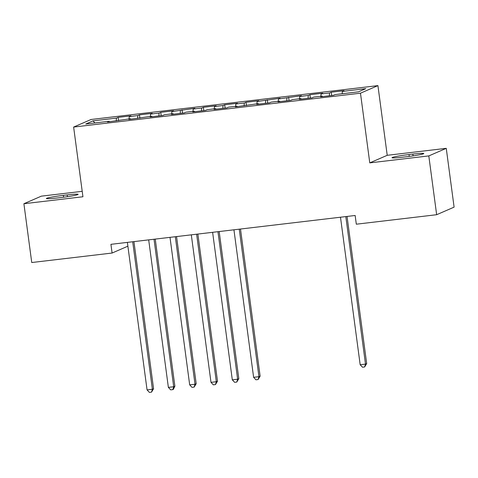 <?xml version="1.0" encoding="UTF-8"?>
<svg xmlns="http://www.w3.org/2000/svg" width="478" height="478" viewBox="0 0 478 478"><rect width="100%" height="100%" fill="white"/><g stroke="black" fill="none" stroke-linecap="round" stroke-linejoin="round"><path stroke-width="0.72" d="M82.204 191.325L41.347 196.153L23.9 203.73L31.745 262.53L112.091 253.041L127.883 246.182M377.925 85.616L91.077 119.488L73.63 127.064L360.478 93.192L377.925 85.616L387.222 155.308L369.775 162.879L428.808 155.912L446.255 148.335L387.222 155.308M446.255 148.335L454.1 207.135L436.653 214.712L428.808 155.912M94.913 122.942L93.019 120.868L85.759 124.023L109.199 121.257L107.526 121.98L130.512 118.735L128.839 119.464L151.819 116.22L150.146 116.949L162.932 115.437L164.605 114.708L173.132 113.704L171.459 114.433L184.245 112.922L185.918 112.193L194.444 111.189L192.771 111.912L205.558 110.406L207.231 109.677L215.757 108.673L214.078 109.396L226.865 107.891L228.544 107.162L237.064 106.152L235.391 106.881L258.377 103.636L256.704 104.365L269.49 102.854L271.163 102.125L279.69 101.121L278.011 101.85L290.803 100.338L292.476 99.609L300.997 98.605L299.324 99.328L312.11 97.823L313.783 97.094L322.309 96.09L320.636 96.813L333.423 95.307L335.096 94.578L358.536 91.812L365.801 88.657L342.356 91.423L344.029 90.701L331.242 92.206L329.569 92.935L321.049 93.939L322.722 93.216L309.935 94.722L308.262 95.451L299.736 96.46L301.409 95.731L278.423 98.976L280.096 98.247L257.11 101.491L258.789 100.762L246.003 102.274L244.324 103.003L235.803 104.007L237.476 103.284L224.69 104.79L223.017 105.519L214.491 106.522L216.164 105.799L203.377 107.305L201.704 108.034L193.178 109.044L194.857 108.315L171.871 111.559L173.544 110.83L160.757 112.342L159.084 113.071L150.558 114.075L152.231 113.346L139.445 114.857L137.772 115.586L129.245 116.59L130.918 115.867L118.132 117.373L118.574 120.677M93.019 120.868L116.459 118.102L118.132 117.373M436.653 214.712L356.313 224.2L355.148 215.488L110.926 244.33L112.091 253.041M129.245 116.59L129.072 118.908M137.772 115.586L137.556 118.436M109.199 121.257L109.396 121.759M150.558 114.075L150.385 116.393M159.084 113.071L158.863 115.921M130.512 118.735L130.703 119.243M171.871 111.559L171.692 113.872M180.391 110.549L180.176 113.4M151.819 116.22L152.016 116.728M193.178 109.044L193.004 111.356M201.704 108.034L201.489 110.884M173.132 113.704L173.329 114.212M214.491 106.522L214.317 108.841M223.017 105.519L222.802 108.369M194.444 111.189L194.642 111.691M235.803 104.007L235.624 106.325M244.324 103.003L244.109 105.853M215.757 108.673L215.948 109.175M257.11 101.491L256.937 103.81M265.637 100.482L265.421 103.338M237.064 106.152L237.261 106.66M278.423 98.976L278.25 101.288M286.949 97.966L286.734 100.816M258.377 103.636L258.574 104.144M299.736 96.46L299.557 98.773M308.262 95.451L308.041 98.301M279.69 101.121L279.881 101.629M321.049 93.939L320.869 96.257M329.569 92.935L329.354 95.785M300.997 98.605L301.194 99.107M342.356 91.423L342.182 93.742M322.309 96.09L322.507 96.592M369.775 162.879L360.478 93.192M23.9 203.73L82.933 196.757L73.63 127.064M116.459 118.102L116.244 120.952M406.808 156.706A14.095 0.926 -7.6 0 0 423.795 153.528A14.095 0.926 -7.6 0 0 412.843 154.083L409.007 154.537A14.095 0.926 -7.6 0 0 392.026 157.71A14.095 0.926 -7.6 0 0 402.972 157.16L406.808 156.706M63.347 195.359A14.095 0.926 -7.6 0 0 46.36 198.531A14.095 0.926 -7.6 0 0 57.312 197.976L61.148 197.528A14.095 0.926 -7.6 0 0 78.129 194.349A14.095 0.926 -7.6 0 0 67.183 194.905L63.347 195.359L63.592 197.223M331.242 92.206L331.684 95.51M309.935 94.722L310.371 98.026M288.622 97.243L289.065 100.541M267.31 99.759L267.752 103.057M246.003 102.274L246.439 105.578M224.69 104.79L225.132 108.094M203.377 107.305L203.819 110.609M182.064 109.826L182.506 113.125M160.757 112.342L161.2 115.64M139.445 114.857L139.887 118.162M345.821 216.594A2.205 2.139 -113.5 0 0 345.827 216.659L365.497 364.099L360.173 364.732L340.497 217.287A2.205 2.139 -113.5 0 0 340.491 217.221M347.046 216.444L366.68 363.591L365.497 364.099L364.63 366.967L362.503 367.218L360.173 364.732M366.68 363.591L364.63 366.967M239.263 229.177A2.205 2.139 -113.5 0 0 239.269 229.243L258.945 376.682L253.615 377.315L233.945 229.87A2.205 2.139 -113.5 0 0 233.933 229.804M240.488 229.028L260.122 376.174L258.945 376.682L258.078 379.55L255.945 379.801L253.615 377.315M260.122 376.174L258.078 379.55M217.95 231.693A2.205 2.139 -113.5 0 0 217.962 231.758L237.632 379.203L232.308 379.831L212.632 232.392A2.205 2.139 -113.5 0 0 212.62 232.32M219.181 231.543L238.815 378.69L237.632 379.203L236.765 382.065L234.632 382.316L232.308 379.831M238.815 378.69L236.765 382.065M196.643 234.208A2.205 2.139 -113.5 0 0 196.649 234.274L216.325 381.719L210.995 382.346L191.32 234.907A2.205 2.139 -113.5 0 0 191.314 234.835M197.868 234.065L217.502 381.205L216.325 381.719L215.453 384.581L213.325 384.838L210.995 382.346M217.502 381.205L215.453 384.581M175.33 236.724A2.205 2.139 -113.5 0 0 175.336 236.795L195.012 384.234L189.682 384.862L170.013 237.423A2.205 2.139 -113.5 0 0 170.001 237.351M176.555 236.58L196.189 383.72L195.012 384.234L194.146 387.102L192.013 387.353L189.682 384.862M196.189 383.72L194.146 387.102M154.018 239.239A2.205 2.139 -113.5 0 0 154.03 239.311L173.699 386.75L168.37 387.377L148.7 239.938A2.205 2.139 -113.5 0 0 148.688 239.872M155.248 239.096L174.876 386.236L173.699 386.75L172.833 389.618L170.7 389.869L168.37 387.377M174.876 386.236L173.305 389.415L172.833 389.618M132.711 241.76A2.205 2.139 -113.5 0 0 132.717 241.826L152.386 389.265L147.063 389.899L127.387 242.454A2.205 2.139 -113.5 0 0 127.381 242.388M133.936 241.611L153.569 388.757L152.386 389.265L151.52 392.133L149.393 392.384L147.063 389.899M153.569 388.757L151.52 392.133M413.082 155.87L412.843 154.083M409.258 156.402L409.007 154.537M67.416 196.685L67.183 194.905"/></g></svg>
